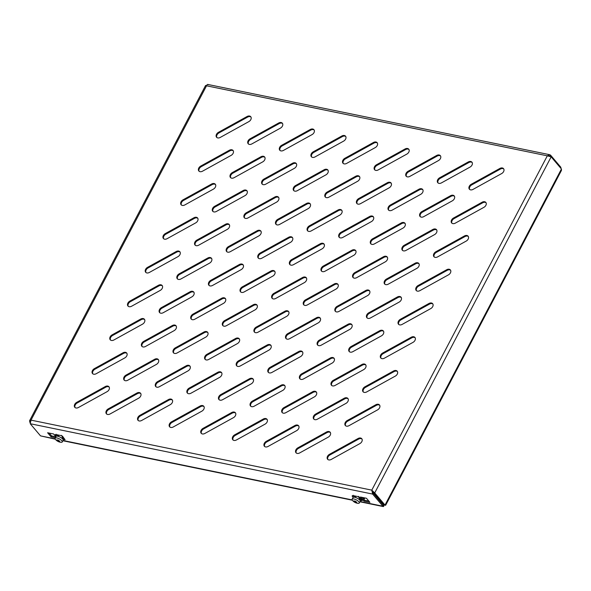 <?xml version="1.0" encoding="UTF-8"?>
<svg xmlns="http://www.w3.org/2000/svg" width="591" height="591" viewBox="0 0 591 591"><rect width="100%" height="100%" fill="white"/><g stroke="black" fill="none" stroke-linecap="round" stroke-linejoin="round"><path stroke-width="0.89" d="M200.031 171.671A3.649 2.623 -40.3 0 0 202.514 171.198L231.111 155.389A3.649 2.623 -40.3 0 0 233.017 150.461A3.649 2.623 -40.3 0 0 229.345 150.262L200.748 166.071A3.649 2.623 -40.3 0 0 198.842 170.991A3.649 2.623 -40.3 0 0 200.031 171.671M217.754 137.917A3.649 2.623 -40.3 0 0 220.236 137.437L248.833 121.628A3.649 2.623 -40.3 0 0 250.739 116.708A3.649 2.623 -40.3 0 0 247.068 116.508L218.471 132.318A3.649 2.623 -40.3 0 0 216.565 137.238A3.649 2.623 -40.3 0 0 217.754 137.917M182.309 205.424A3.649 2.623 -40.3 0 0 184.791 204.951L213.388 189.142A3.649 2.623 -40.3 0 0 215.294 184.222A3.649 2.623 -40.3 0 0 211.622 184.023L183.025 199.824A3.649 2.623 -40.3 0 0 181.119 204.752A3.649 2.623 -40.3 0 0 182.309 205.424M164.586 239.185A3.649 2.623 -40.3 0 0 167.068 238.705L195.665 222.903A3.649 2.623 -40.3 0 0 197.571 217.976A3.649 2.623 -40.3 0 0 193.9 217.776L165.303 233.585A3.649 2.623 -40.3 0 0 163.397 238.505A3.649 2.623 -40.3 0 0 164.586 239.185M146.864 272.939A3.649 2.623 -40.3 0 0 149.346 272.466L177.943 256.657A3.649 2.623 -40.3 0 0 179.849 251.736A3.649 2.623 -40.3 0 0 176.177 251.537L147.58 267.339A3.649 2.623 -40.3 0 0 145.674 272.266A3.649 2.623 -40.3 0 0 146.864 272.939M129.141 306.699A3.649 2.623 -40.3 0 0 131.623 306.219L160.22 290.41A3.649 2.623 -40.3 0 0 162.126 285.49A3.649 2.623 -40.3 0 0 158.454 285.29L129.857 301.1A3.649 2.623 -40.3 0 0 127.951 306.02A3.649 2.623 -40.3 0 0 129.141 306.699M111.418 340.453A3.649 2.623 -40.3 0 0 113.9 339.98L142.497 324.171A3.649 2.623 -40.3 0 0 144.403 319.251A3.649 2.623 -40.3 0 0 140.732 319.044L112.135 334.853A3.649 2.623 -40.3 0 0 110.229 339.773A3.649 2.623 -40.3 0 0 111.418 340.453M93.696 374.214A3.649 2.623 -40.3 0 0 96.178 373.734L124.775 357.924A3.649 2.623 -40.3 0 0 126.681 353.004A3.649 2.623 -40.3 0 0 123.009 352.805L94.412 368.614A3.649 2.623 -40.3 0 0 92.506 373.534A3.649 2.623 -40.3 0 0 93.696 374.214M75.973 407.967A3.649 2.623 -40.3 0 0 78.455 407.495L107.052 391.685A3.649 2.623 -40.3 0 0 108.958 386.765A3.649 2.623 -40.3 0 0 105.287 386.558L76.69 402.368A3.649 2.623 -40.3 0 0 74.784 407.288A3.649 2.623 -40.3 0 0 75.973 407.967M249.358 144.411A3.649 2.623 -40.3 0 0 251.832 143.931L280.437 128.121A3.649 2.623 -40.3 0 0 282.335 123.201A3.649 2.623 -40.3 0 0 278.671 123.002L250.067 138.811A3.649 2.623 -40.3 0 0 248.168 143.731A3.649 2.623 -40.3 0 0 249.358 144.411M231.635 178.164A3.649 2.623 -40.3 0 0 234.11 177.684L262.714 161.882A3.649 2.623 -40.3 0 0 264.613 156.955A3.649 2.623 -40.3 0 0 260.941 156.755L232.344 172.565A3.649 2.623 -40.3 0 0 230.446 177.485A3.649 2.623 -40.3 0 0 231.635 178.164M213.912 211.918A3.649 2.623 -40.3 0 0 216.387 211.445L244.992 195.636A3.649 2.623 -40.3 0 0 246.89 190.716A3.649 2.623 -40.3 0 0 243.219 190.516L214.622 206.318A3.649 2.623 -40.3 0 0 212.723 211.246A3.649 2.623 -40.3 0 0 213.912 211.918M196.19 245.679A3.649 2.623 -40.3 0 0 198.665 245.199L227.269 229.389A3.649 2.623 -40.3 0 0 229.168 224.469A3.649 2.623 -40.3 0 0 225.496 224.27L196.899 240.079A3.649 2.623 -40.3 0 0 195 244.999A3.649 2.623 -40.3 0 0 196.19 245.679M178.467 279.432A3.649 2.623 -40.3 0 0 180.942 278.959L209.546 263.15A3.649 2.623 -40.3 0 0 211.445 258.23A3.649 2.623 -40.3 0 0 207.773 258.023L179.176 273.832A3.649 2.623 -40.3 0 0 177.278 278.753A3.649 2.623 -40.3 0 0 178.467 279.432M160.745 313.193A3.649 2.623 -40.3 0 0 163.219 312.713L191.824 296.904A3.649 2.623 -40.3 0 0 193.722 291.984A3.649 2.623 -40.3 0 0 190.051 291.784L161.454 307.593A3.649 2.623 -40.3 0 0 159.555 312.513A3.649 2.623 -40.3 0 0 160.745 313.193M143.022 346.947A3.649 2.623 -40.3 0 0 145.497 346.474L174.101 330.665A3.649 2.623 -40.3 0 0 176 325.744A3.649 2.623 -40.3 0 0 172.328 325.538L143.731 341.347A3.649 2.623 -40.3 0 0 141.833 346.267A3.649 2.623 -40.3 0 0 143.022 346.947M125.299 380.707A3.649 2.623 -40.3 0 0 127.774 380.227L156.379 364.418A3.649 2.623 -40.3 0 0 158.277 359.498A3.649 2.623 -40.3 0 0 154.606 359.298L126.009 375.108A3.649 2.623 -40.3 0 0 124.11 380.028A3.649 2.623 -40.3 0 0 125.299 380.707M107.577 414.461A3.649 2.623 -40.3 0 0 110.052 413.988L138.656 398.179A3.649 2.623 -40.3 0 0 140.555 393.251A3.649 2.623 -40.3 0 0 136.883 393.052L108.286 408.861A3.649 2.623 -40.3 0 0 106.387 413.781A3.649 2.623 -40.3 0 0 107.577 414.461M280.954 150.897A3.649 2.623 -40.3 0 0 283.436 150.424L312.033 134.615A3.649 2.623 -40.3 0 0 313.939 129.695A3.649 2.623 -40.3 0 0 310.268 129.495L281.671 145.297A3.649 2.623 -40.3 0 0 279.765 150.225A3.649 2.623 -40.3 0 0 280.954 150.897M263.231 184.658A3.649 2.623 -40.3 0 0 265.714 184.178L294.311 168.376A3.649 2.623 -40.3 0 0 296.217 163.448A3.649 2.623 -40.3 0 0 292.545 163.249L263.948 179.058A3.649 2.623 -40.3 0 0 262.042 183.978A3.649 2.623 -40.3 0 0 263.231 184.658M245.509 218.411A3.649 2.623 -40.3 0 0 247.991 217.939L276.588 202.129A3.649 2.623 -40.3 0 0 278.494 197.209A3.649 2.623 -40.3 0 0 274.822 197.002L246.225 212.812A3.649 2.623 -40.3 0 0 244.319 217.739A3.649 2.623 -40.3 0 0 245.509 218.411M227.786 252.172A3.649 2.623 -40.3 0 0 230.268 251.692L258.865 235.883A3.649 2.623 -40.3 0 0 260.771 230.963A3.649 2.623 -40.3 0 0 257.1 230.763L228.503 246.573A3.649 2.623 -40.3 0 0 226.597 251.493A3.649 2.623 -40.3 0 0 227.786 252.172M210.064 285.926A3.649 2.623 -40.3 0 0 212.546 285.453L241.143 269.644A3.649 2.623 -40.3 0 0 243.049 264.724A3.649 2.623 -40.3 0 0 239.377 264.517L210.78 280.326A3.649 2.623 -40.3 0 0 208.874 285.246A3.649 2.623 -40.3 0 0 210.064 285.926M192.341 319.687A3.649 2.623 -40.3 0 0 194.823 319.206L223.42 303.397A3.649 2.623 -40.3 0 0 225.326 298.477A3.649 2.623 -40.3 0 0 221.655 298.278L193.058 314.087A3.649 2.623 -40.3 0 0 191.152 319.007A3.649 2.623 -40.3 0 0 192.341 319.687M174.618 353.44A3.649 2.623 -40.3 0 0 177.101 352.967L205.698 337.158A3.649 2.623 -40.3 0 0 207.604 332.238A3.649 2.623 -40.3 0 0 203.932 332.031L175.335 347.84A3.649 2.623 -40.3 0 0 173.429 352.761A3.649 2.623 -40.3 0 0 174.618 353.44M156.896 387.201A3.649 2.623 -40.3 0 0 159.378 386.721L187.975 370.912A3.649 2.623 -40.3 0 0 189.881 365.992A3.649 2.623 -40.3 0 0 186.209 365.792L157.612 381.601A3.649 2.623 -40.3 0 0 155.706 386.521A3.649 2.623 -40.3 0 0 156.896 387.201M139.173 420.955A3.649 2.623 -40.3 0 0 141.655 420.474L170.252 404.672A3.649 2.623 -40.3 0 0 172.158 399.745A3.649 2.623 -40.3 0 0 168.487 399.546L139.89 415.355A3.649 2.623 -40.3 0 0 137.984 420.275A3.649 2.623 -40.3 0 0 139.173 420.955M312.558 157.391A3.649 2.623 -40.3 0 0 315.033 156.918L343.637 141.109A3.649 2.623 -40.3 0 0 345.536 136.189A3.649 2.623 -40.3 0 0 341.871 135.989L313.267 151.791A3.649 2.623 -40.3 0 0 311.368 156.718A3.649 2.623 -40.3 0 0 312.558 157.391M294.835 191.152A3.649 2.623 -40.3 0 0 297.31 190.671L325.914 174.862A3.649 2.623 -40.3 0 0 327.813 169.942A3.649 2.623 -40.3 0 0 324.149 169.743L295.544 185.552A3.649 2.623 -40.3 0 0 293.646 190.472A3.649 2.623 -40.3 0 0 294.835 191.152M277.113 224.905A3.649 2.623 -40.3 0 0 279.587 224.432L308.192 208.623A3.649 2.623 -40.3 0 0 310.09 203.703A3.649 2.623 -40.3 0 0 306.426 203.496L277.822 219.305A3.649 2.623 -40.3 0 0 275.923 224.225A3.649 2.623 -40.3 0 0 277.113 224.905M259.39 258.666A3.649 2.623 -40.3 0 0 261.865 258.186L290.469 242.376A3.649 2.623 -40.3 0 0 292.368 237.456A3.649 2.623 -40.3 0 0 288.704 237.257L260.099 253.066A3.649 2.623 -40.3 0 0 258.201 257.986A3.649 2.623 -40.3 0 0 259.39 258.666M241.667 292.419A3.649 2.623 -40.3 0 0 244.142 291.947L272.747 276.137A3.649 2.623 -40.3 0 0 274.645 271.217A3.649 2.623 -40.3 0 0 270.981 271.01L242.376 286.82A3.649 2.623 -40.3 0 0 240.478 291.74A3.649 2.623 -40.3 0 0 241.667 292.419M223.945 326.18A3.649 2.623 -40.3 0 0 226.419 325.7L255.024 309.891A3.649 2.623 -40.3 0 0 256.922 304.971A3.649 2.623 -40.3 0 0 253.258 304.771L224.654 320.581A3.649 2.623 -40.3 0 0 222.755 325.501A3.649 2.623 -40.3 0 0 223.945 326.18M206.222 359.934A3.649 2.623 -40.3 0 0 208.697 359.461L237.301 343.652A3.649 2.623 -40.3 0 0 239.2 338.724A3.649 2.623 -40.3 0 0 235.536 338.525L206.931 354.334A3.649 2.623 -40.3 0 0 205.033 359.254A3.649 2.623 -40.3 0 0 206.222 359.934M188.499 393.687A3.649 2.623 -40.3 0 0 190.974 393.214L219.579 377.405A3.649 2.623 -40.3 0 0 221.477 372.485A3.649 2.623 -40.3 0 0 217.813 372.286L189.209 388.088A3.649 2.623 -40.3 0 0 187.31 393.015A3.649 2.623 -40.3 0 0 188.499 393.687M170.777 427.448A3.649 2.623 -40.3 0 0 173.252 426.968L201.856 411.166A3.649 2.623 -40.3 0 0 203.755 406.239A3.649 2.623 -40.3 0 0 200.09 406.039L171.486 421.848A3.649 2.623 -40.3 0 0 169.587 426.768A3.649 2.623 -40.3 0 0 170.777 427.448M344.161 163.884A3.649 2.623 -40.3 0 0 346.636 163.411L375.233 147.602A3.649 2.623 -40.3 0 0 377.139 142.682A3.649 2.623 -40.3 0 0 373.468 142.475L344.871 158.285A3.649 2.623 -40.3 0 0 342.965 163.212A3.649 2.623 -40.3 0 0 344.161 163.884M326.439 197.645A3.649 2.623 -40.3 0 0 328.914 197.165L357.511 181.356A3.649 2.623 -40.3 0 0 359.417 176.436A3.649 2.623 -40.3 0 0 355.745 176.236L327.148 192.045A3.649 2.623 -40.3 0 0 325.242 196.966A3.649 2.623 -40.3 0 0 326.439 197.645M308.716 231.399A3.649 2.623 -40.3 0 0 311.191 230.926L339.788 215.117A3.649 2.623 -40.3 0 0 341.694 210.197A3.649 2.623 -40.3 0 0 338.022 209.99L309.425 225.799A3.649 2.623 -40.3 0 0 307.519 230.719A3.649 2.623 -40.3 0 0 308.716 231.399M290.994 265.16A3.649 2.623 -40.3 0 0 293.468 264.679L322.065 248.87A3.649 2.623 -40.3 0 0 323.971 243.95A3.649 2.623 -40.3 0 0 320.3 243.751L291.703 259.56A3.649 2.623 -40.3 0 0 289.797 264.48A3.649 2.623 -40.3 0 0 290.994 265.16M273.271 298.913A3.649 2.623 -40.3 0 0 275.746 298.44L304.343 282.631A3.649 2.623 -40.3 0 0 306.249 277.711A3.649 2.623 -40.3 0 0 302.577 277.504L273.98 293.313A3.649 2.623 -40.3 0 0 272.074 298.233A3.649 2.623 -40.3 0 0 273.271 298.913M255.548 332.674A3.649 2.623 -40.3 0 0 258.023 332.194L286.62 316.384A3.649 2.623 -40.3 0 0 288.526 311.464A3.649 2.623 -40.3 0 0 284.855 311.265L256.258 327.074A3.649 2.623 -40.3 0 0 254.352 331.994A3.649 2.623 -40.3 0 0 255.548 332.674M237.818 366.427A3.649 2.623 -40.3 0 0 240.301 365.947L268.898 350.145A3.649 2.623 -40.3 0 0 270.804 345.218A3.649 2.623 -40.3 0 0 267.132 345.018L238.535 360.828A3.649 2.623 -40.3 0 0 236.629 365.748A3.649 2.623 -40.3 0 0 237.818 366.427M220.096 400.181A3.649 2.623 -40.3 0 0 222.578 399.708L251.175 383.899A3.649 2.623 -40.3 0 0 253.081 378.979A3.649 2.623 -40.3 0 0 249.409 378.779L220.812 394.581A3.649 2.623 -40.3 0 0 218.906 399.509A3.649 2.623 -40.3 0 0 220.096 400.181M202.373 433.942A3.649 2.623 -40.3 0 0 204.855 433.462L233.452 417.652A3.649 2.623 -40.3 0 0 235.358 412.732A3.649 2.623 -40.3 0 0 231.687 412.533L203.09 428.342A3.649 2.623 -40.3 0 0 201.184 433.262A3.649 2.623 -40.3 0 0 202.373 433.942M375.758 170.378A3.649 2.623 -40.3 0 0 378.24 169.905L406.837 154.096A3.649 2.623 -40.3 0 0 408.736 149.176A3.649 2.623 -40.3 0 0 405.071 148.969L376.467 164.778A3.649 2.623 -40.3 0 0 374.568 169.698A3.649 2.623 -40.3 0 0 375.758 170.378M358.035 204.139A3.649 2.623 -40.3 0 0 360.517 203.659L389.114 187.849A3.649 2.623 -40.3 0 0 391.013 182.929A3.649 2.623 -40.3 0 0 387.349 182.73L358.744 198.539A3.649 2.623 -40.3 0 0 356.846 203.459A3.649 2.623 -40.3 0 0 358.035 204.139M340.313 237.892A3.649 2.623 -40.3 0 0 342.795 237.419L371.392 221.61A3.649 2.623 -40.3 0 0 373.29 216.69A3.649 2.623 -40.3 0 0 369.626 216.483L341.022 232.293A3.649 2.623 -40.3 0 0 339.123 237.213A3.649 2.623 -40.3 0 0 340.313 237.892M322.59 271.653A3.649 2.623 -40.3 0 0 325.072 271.173L353.669 255.364A3.649 2.623 -40.3 0 0 355.568 250.444A3.649 2.623 -40.3 0 0 351.904 250.244L323.299 266.053A3.649 2.623 -40.3 0 0 321.401 270.974A3.649 2.623 -40.3 0 0 322.59 271.653M304.867 305.407A3.649 2.623 -40.3 0 0 307.35 304.926L335.947 289.125A3.649 2.623 -40.3 0 0 337.845 284.197A3.649 2.623 -40.3 0 0 334.181 283.998L305.577 299.807A3.649 2.623 -40.3 0 0 303.678 304.727A3.649 2.623 -40.3 0 0 304.867 305.407M287.145 339.16A3.649 2.623 -40.3 0 0 289.627 338.687L318.224 322.878A3.649 2.623 -40.3 0 0 320.123 317.958A3.649 2.623 -40.3 0 0 316.458 317.759L287.854 333.56A3.649 2.623 -40.3 0 0 285.955 338.488A3.649 2.623 -40.3 0 0 287.145 339.16M269.422 372.921A3.649 2.623 -40.3 0 0 271.904 372.441L300.501 356.639A3.649 2.623 -40.3 0 0 302.4 351.711A3.649 2.623 -40.3 0 0 298.736 351.512L270.131 367.321A3.649 2.623 -40.3 0 0 268.233 372.241A3.649 2.623 -40.3 0 0 269.422 372.921M251.7 406.674A3.649 2.623 -40.3 0 0 254.174 406.202L282.779 390.392A3.649 2.623 -40.3 0 0 284.677 385.472A3.649 2.623 -40.3 0 0 281.013 385.266L252.409 401.075A3.649 2.623 -40.3 0 0 250.51 406.002A3.649 2.623 -40.3 0 0 251.7 406.674M233.977 440.435A3.649 2.623 -40.3 0 0 236.452 439.955L265.056 424.146A3.649 2.623 -40.3 0 0 266.955 419.226A3.649 2.623 -40.3 0 0 263.291 419.026L234.686 434.836A3.649 2.623 -40.3 0 0 232.788 439.756A3.649 2.623 -40.3 0 0 233.977 440.435M407.362 176.872A3.649 2.623 -40.3 0 0 409.836 176.399L438.433 160.589A3.649 2.623 -40.3 0 0 440.339 155.669A3.649 2.623 -40.3 0 0 436.668 155.463L408.071 171.272A3.649 2.623 -40.3 0 0 406.165 176.192A3.649 2.623 -40.3 0 0 407.362 176.872M389.639 210.632A3.649 2.623 -40.3 0 0 392.114 210.152L420.711 194.343A3.649 2.623 -40.3 0 0 422.617 189.423A3.649 2.623 -40.3 0 0 418.945 189.223L390.348 205.033A3.649 2.623 -40.3 0 0 388.442 209.953A3.649 2.623 -40.3 0 0 389.639 210.632M371.916 244.386A3.649 2.623 -40.3 0 0 374.391 243.913L402.988 228.104A3.649 2.623 -40.3 0 0 404.894 223.176A3.649 2.623 -40.3 0 0 401.223 222.977L372.625 238.786A3.649 2.623 -40.3 0 0 370.72 243.706A3.649 2.623 -40.3 0 0 371.916 244.386M354.194 278.139A3.649 2.623 -40.3 0 0 356.668 277.667L385.266 261.857A3.649 2.623 -40.3 0 0 387.171 256.937A3.649 2.623 -40.3 0 0 383.5 256.738L354.903 272.547A3.649 2.623 -40.3 0 0 352.997 277.467A3.649 2.623 -40.3 0 0 354.194 278.139M336.471 311.9A3.649 2.623 -40.3 0 0 338.946 311.42L367.543 295.618A3.649 2.623 -40.3 0 0 369.449 290.691A3.649 2.623 -40.3 0 0 365.777 290.491L337.18 306.301A3.649 2.623 -40.3 0 0 335.274 311.221A3.649 2.623 -40.3 0 0 336.471 311.9M318.748 345.654A3.649 2.623 -40.3 0 0 321.223 345.181L349.82 329.372A3.649 2.623 -40.3 0 0 351.726 324.452A3.649 2.623 -40.3 0 0 348.055 324.252L319.458 340.054A3.649 2.623 -40.3 0 0 317.552 344.981A3.649 2.623 -40.3 0 0 318.748 345.654M301.026 379.415A3.649 2.623 -40.3 0 0 303.501 378.934L332.098 363.125A3.649 2.623 -40.3 0 0 334.004 358.205A3.649 2.623 -40.3 0 0 330.332 358.006L301.735 373.815A3.649 2.623 -40.3 0 0 299.829 378.735A3.649 2.623 -40.3 0 0 301.026 379.415M283.303 413.168A3.649 2.623 -40.3 0 0 285.778 412.695L314.375 396.886A3.649 2.623 -40.3 0 0 316.281 391.966A3.649 2.623 -40.3 0 0 312.609 391.759L284.012 407.568A3.649 2.623 -40.3 0 0 282.106 412.488A3.649 2.623 -40.3 0 0 283.303 413.168M265.581 446.929A3.649 2.623 -40.3 0 0 268.055 446.449L296.652 430.64A3.649 2.623 -40.3 0 0 298.558 425.719A3.649 2.623 -40.3 0 0 294.887 425.52L266.29 441.329A3.649 2.623 -40.3 0 0 264.384 446.249A3.649 2.623 -40.3 0 0 265.581 446.929M438.958 183.365A3.649 2.623 -40.3 0 0 441.44 182.892L470.037 167.083A3.649 2.623 -40.3 0 0 471.936 162.163A3.649 2.623 -40.3 0 0 468.271 161.956L439.674 177.765A3.649 2.623 -40.3 0 0 437.768 182.685A3.649 2.623 -40.3 0 0 438.958 183.365M421.235 217.126A3.649 2.623 -40.3 0 0 423.717 216.646L452.314 200.837A3.649 2.623 -40.3 0 0 454.213 195.916A3.649 2.623 -40.3 0 0 450.549 195.717L421.952 211.526A3.649 2.623 -40.3 0 0 420.046 216.446A3.649 2.623 -40.3 0 0 421.235 217.126M403.513 250.88A3.649 2.623 -40.3 0 0 405.995 250.399L434.592 234.597A3.649 2.623 -40.3 0 0 436.49 229.67A3.649 2.623 -40.3 0 0 432.826 229.471L404.229 245.28A3.649 2.623 -40.3 0 0 402.323 250.2A3.649 2.623 -40.3 0 0 403.513 250.88M385.79 284.633A3.649 2.623 -40.3 0 0 388.272 284.16L416.869 268.351A3.649 2.623 -40.3 0 0 418.768 263.431A3.649 2.623 -40.3 0 0 415.104 263.231L386.507 279.033A3.649 2.623 -40.3 0 0 384.601 283.961A3.649 2.623 -40.3 0 0 385.79 284.633M368.067 318.394A3.649 2.623 -40.3 0 0 370.55 317.914L399.147 302.104A3.649 2.623 -40.3 0 0 401.045 297.184A3.649 2.623 -40.3 0 0 397.381 296.985L368.784 312.794A3.649 2.623 -40.3 0 0 366.878 317.714A3.649 2.623 -40.3 0 0 368.067 318.394M350.345 352.147A3.649 2.623 -40.3 0 0 352.827 351.675L381.424 335.865A3.649 2.623 -40.3 0 0 383.323 330.945A3.649 2.623 -40.3 0 0 379.658 330.738L351.061 346.548A3.649 2.623 -40.3 0 0 349.155 351.475A3.649 2.623 -40.3 0 0 350.345 352.147M332.622 385.908A3.649 2.623 -40.3 0 0 335.104 385.428L363.701 369.619A3.649 2.623 -40.3 0 0 365.6 364.699A3.649 2.623 -40.3 0 0 361.936 364.499L333.339 380.308A3.649 2.623 -40.3 0 0 331.433 385.229A3.649 2.623 -40.3 0 0 332.622 385.908M314.9 419.662A3.649 2.623 -40.3 0 0 317.382 419.189L345.979 403.38A3.649 2.623 -40.3 0 0 347.877 398.46A3.649 2.623 -40.3 0 0 344.213 398.253L315.616 414.062A3.649 2.623 -40.3 0 0 313.71 418.982A3.649 2.623 -40.3 0 0 314.9 419.662M297.177 453.423A3.649 2.623 -40.3 0 0 299.659 452.942L328.256 437.133A3.649 2.623 -40.3 0 0 330.155 432.213A3.649 2.623 -40.3 0 0 326.491 432.014L297.894 447.823A3.649 2.623 -40.3 0 0 295.988 452.743A3.649 2.623 -40.3 0 0 297.177 453.423M470.562 189.859A3.649 2.623 -40.3 0 0 473.036 189.386L501.641 173.577A3.649 2.623 -40.3 0 0 503.539 168.649A3.649 2.623 -40.3 0 0 499.868 168.45L471.271 184.259A3.649 2.623 -40.3 0 0 469.372 189.179A3.649 2.623 -40.3 0 0 470.562 189.859M452.839 223.612A3.649 2.623 -40.3 0 0 455.314 223.139L483.911 207.33A3.649 2.623 -40.3 0 0 485.817 202.41A3.649 2.623 -40.3 0 0 482.145 202.211L453.548 218.013A3.649 2.623 -40.3 0 0 451.65 222.94A3.649 2.623 -40.3 0 0 452.839 223.612M435.116 257.373A3.649 2.623 -40.3 0 0 437.591 256.893L466.188 241.091A3.649 2.623 -40.3 0 0 468.094 236.164A3.649 2.623 -40.3 0 0 464.423 235.964L435.826 251.773A3.649 2.623 -40.3 0 0 433.927 256.693A3.649 2.623 -40.3 0 0 435.116 257.373M417.394 291.127A3.649 2.623 -40.3 0 0 419.869 290.654L448.466 274.845A3.649 2.623 -40.3 0 0 450.372 269.924A3.649 2.623 -40.3 0 0 446.7 269.725L418.103 285.527A3.649 2.623 -40.3 0 0 416.204 290.454A3.649 2.623 -40.3 0 0 417.394 291.127M399.671 324.887A3.649 2.623 -40.3 0 0 402.146 324.407L430.743 308.598A3.649 2.623 -40.3 0 0 432.649 303.678A3.649 2.623 -40.3 0 0 428.977 303.478L400.38 319.288A3.649 2.623 -40.3 0 0 398.482 324.208A3.649 2.623 -40.3 0 0 399.671 324.887M381.949 358.641A3.649 2.623 -40.3 0 0 384.423 358.168L413.02 342.359A3.649 2.623 -40.3 0 0 414.926 337.439A3.649 2.623 -40.3 0 0 411.255 337.232L382.658 353.041A3.649 2.623 -40.3 0 0 380.759 357.961A3.649 2.623 -40.3 0 0 381.949 358.641M364.226 392.402A3.649 2.623 -40.3 0 0 366.701 391.922L395.298 376.112A3.649 2.623 -40.3 0 0 397.204 371.192A3.649 2.623 -40.3 0 0 393.532 370.993L364.935 386.802A3.649 2.623 -40.3 0 0 363.037 391.722A3.649 2.623 -40.3 0 0 364.226 392.402M346.503 426.155A3.649 2.623 -40.3 0 0 348.978 425.683L377.575 409.873A3.649 2.623 -40.3 0 0 379.481 404.953A3.649 2.623 -40.3 0 0 375.81 404.746L347.213 420.556A3.649 2.623 -40.3 0 0 345.314 425.476A3.649 2.623 -40.3 0 0 346.503 426.155M328.781 459.916A3.649 2.623 -40.3 0 0 331.255 459.436L359.853 443.627A3.649 2.623 -40.3 0 0 361.758 438.707A3.649 2.623 -40.3 0 0 358.087 438.507L329.49 454.316A3.649 2.623 -40.3 0 0 327.591 459.237A3.649 2.623 -40.3 0 0 328.781 459.916M361.98 439.032A3.649 2.623 -40.3 0 0 358.597 439.106L330 454.915A3.649 2.623 -40.3 0 0 327.872 459.51M379.703 405.278A3.649 2.623 -40.3 0 0 376.319 405.352L347.722 421.161A3.649 2.623 -40.3 0 0 345.595 425.756M397.425 371.525A3.649 2.623 -40.3 0 0 394.049 371.591L365.445 387.4A3.649 2.623 -40.3 0 0 363.317 391.996M415.148 337.764A3.649 2.623 -40.3 0 0 411.772 337.838L383.167 353.647A3.649 2.623 -40.3 0 0 381.04 358.242M432.871 304.01A3.649 2.623 -40.3 0 0 429.494 304.084L400.89 319.886A3.649 2.623 -40.3 0 0 398.762 324.481M450.593 270.25A3.649 2.623 -40.3 0 0 447.217 270.323L418.613 286.133A3.649 2.623 -40.3 0 0 416.485 290.728M468.316 236.496A3.649 2.623 -40.3 0 0 464.94 236.57L436.335 252.379A3.649 2.623 -40.3 0 0 434.208 256.967M486.038 202.735A3.649 2.623 -40.3 0 0 482.662 202.809L454.058 218.618A3.649 2.623 -40.3 0 0 451.93 223.213M503.761 168.982A3.649 2.623 -40.3 0 0 500.385 169.056L471.781 184.865A3.649 2.623 -40.3 0 0 469.653 189.452M330.384 432.546A3.649 2.623 -40.3 0 0 327 432.612L298.403 448.421A3.649 2.623 -40.3 0 0 296.276 453.016M348.106 398.785A3.649 2.623 -40.3 0 0 344.723 398.859L316.126 414.668A3.649 2.623 -40.3 0 0 313.998 419.263M365.829 365.031A3.649 2.623 -40.3 0 0 362.446 365.105L333.849 380.907A3.649 2.623 -40.3 0 0 331.721 385.502M383.552 331.27A3.649 2.623 -40.3 0 0 380.168 331.344L351.571 347.153A3.649 2.623 -40.3 0 0 349.444 351.748M401.274 297.517A3.649 2.623 -40.3 0 0 397.891 297.591L369.294 313.4A3.649 2.623 -40.3 0 0 367.166 317.988M418.997 263.756A3.649 2.623 -40.3 0 0 415.613 263.83L387.016 279.639A3.649 2.623 -40.3 0 0 384.889 284.234M436.719 230.002A3.649 2.623 -40.3 0 0 433.336 230.076L404.739 245.886A3.649 2.623 -40.3 0 0 402.611 250.473M454.442 196.242A3.649 2.623 -40.3 0 0 451.059 196.315L422.462 212.125A3.649 2.623 -40.3 0 0 420.334 216.72M472.165 162.488A3.649 2.623 -40.3 0 0 468.781 162.562L440.184 178.371A3.649 2.623 -40.3 0 0 438.057 182.959M298.78 426.052A3.649 2.623 -40.3 0 0 295.397 426.126L266.8 441.928A3.649 2.623 -40.3 0 0 264.672 446.523M316.503 392.291A3.649 2.623 -40.3 0 0 313.119 392.365L284.522 408.174A3.649 2.623 -40.3 0 0 282.395 412.769M334.225 358.538A3.649 2.623 -40.3 0 0 330.842 358.611L302.245 374.413A3.649 2.623 -40.3 0 0 300.117 379.008M351.948 324.777A3.649 2.623 -40.3 0 0 348.564 324.851L319.967 340.66A3.649 2.623 -40.3 0 0 317.84 345.255M369.671 291.023A3.649 2.623 -40.3 0 0 366.287 291.097L337.69 306.906A3.649 2.623 -40.3 0 0 335.562 311.494M387.393 257.262A3.649 2.623 -40.3 0 0 384.01 257.336L355.413 273.145A3.649 2.623 -40.3 0 0 353.285 277.74M405.116 223.509A3.649 2.623 -40.3 0 0 401.732 223.583L373.135 239.392A3.649 2.623 -40.3 0 0 371.008 243.98M422.838 189.755A3.649 2.623 -40.3 0 0 419.455 189.822L390.858 205.631A3.649 2.623 -40.3 0 0 388.73 210.226M440.561 155.994A3.649 2.623 -40.3 0 0 437.177 156.068L408.58 171.878A3.649 2.623 -40.3 0 0 406.453 176.473M267.184 419.558A3.649 2.623 -40.3 0 0 263.8 419.632L235.203 435.434A3.649 2.623 -40.3 0 0 233.076 440.029M284.906 385.797A3.649 2.623 -40.3 0 0 281.523 385.871L252.926 401.681A3.649 2.623 -40.3 0 0 250.798 406.276M302.629 352.044A3.649 2.623 -40.3 0 0 299.245 352.118L270.648 367.927A3.649 2.623 -40.3 0 0 268.521 372.515M320.352 318.283A3.649 2.623 -40.3 0 0 316.968 318.357L288.371 334.166A3.649 2.623 -40.3 0 0 286.243 338.761M338.074 284.53A3.649 2.623 -40.3 0 0 334.691 284.603L306.094 300.413A3.649 2.623 -40.3 0 0 303.966 305M355.797 250.769A3.649 2.623 -40.3 0 0 352.413 250.843L323.816 266.652A3.649 2.623 -40.3 0 0 321.689 271.247M373.519 217.015A3.649 2.623 -40.3 0 0 370.136 217.089L341.539 232.898A3.649 2.623 -40.3 0 0 339.411 237.493M391.242 183.262A3.649 2.623 -40.3 0 0 387.859 183.328L359.262 199.137A3.649 2.623 -40.3 0 0 357.134 203.732M408.965 149.501A3.649 2.623 -40.3 0 0 405.581 149.575L376.984 165.384A3.649 2.623 -40.3 0 0 374.857 169.979M235.58 413.065A3.649 2.623 -40.3 0 0 232.197 413.139L203.6 428.948A3.649 2.623 -40.3 0 0 201.472 433.535M253.303 379.304A3.649 2.623 -40.3 0 0 249.919 379.378L221.322 395.187A3.649 2.623 -40.3 0 0 219.195 399.782M271.025 345.55A3.649 2.623 -40.3 0 0 267.642 345.624L239.045 361.433A3.649 2.623 -40.3 0 0 236.917 366.021M288.748 311.789A3.649 2.623 -40.3 0 0 285.364 311.863L256.767 327.673A3.649 2.623 -40.3 0 0 254.64 332.268M306.47 278.036A3.649 2.623 -40.3 0 0 303.087 278.11L274.49 293.919A3.649 2.623 -40.3 0 0 272.362 298.507M324.193 244.282A3.649 2.623 -40.3 0 0 320.81 244.349L292.213 260.158A3.649 2.623 -40.3 0 0 290.085 264.753M341.916 210.522A3.649 2.623 -40.3 0 0 338.532 210.595L309.935 226.405A3.649 2.623 -40.3 0 0 307.808 231M359.638 176.768A3.649 2.623 -40.3 0 0 356.255 176.842L327.658 192.644A3.649 2.623 -40.3 0 0 325.53 197.239M377.361 143.007A3.649 2.623 -40.3 0 0 373.977 143.081L345.38 158.89A3.649 2.623 -40.3 0 0 343.253 163.485M203.976 406.571A3.649 2.623 -40.3 0 0 200.6 406.645L171.996 422.454A3.649 2.623 -40.3 0 0 169.876 427.042M221.699 372.81A3.649 2.623 -40.3 0 0 218.323 372.884L189.718 388.693A3.649 2.623 -40.3 0 0 187.598 393.288M239.421 339.057A3.649 2.623 -40.3 0 0 236.045 339.131L207.441 354.94A3.649 2.623 -40.3 0 0 205.321 359.527M257.144 305.303A3.649 2.623 -40.3 0 0 253.768 305.37L225.164 321.179A3.649 2.623 -40.3 0 0 223.043 325.774M274.867 271.542A3.649 2.623 -40.3 0 0 271.491 271.616L242.886 287.425A3.649 2.623 -40.3 0 0 240.766 292.02M292.597 237.789A3.649 2.623 -40.3 0 0 289.213 237.863L260.609 253.665A3.649 2.623 -40.3 0 0 258.489 258.26M310.319 204.028A3.649 2.623 -40.3 0 0 306.936 204.102L278.339 219.911A3.649 2.623 -40.3 0 0 276.211 224.506M328.042 170.274A3.649 2.623 -40.3 0 0 324.658 170.348L296.061 186.15A3.649 2.623 -40.3 0 0 293.934 190.745M345.765 136.514A3.649 2.623 -40.3 0 0 342.381 136.587L313.784 152.397A3.649 2.623 -40.3 0 0 311.656 156.992M172.38 400.077A3.649 2.623 -40.3 0 0 168.996 400.151L140.399 415.961A3.649 2.623 -40.3 0 0 138.272 420.548M190.103 366.317A3.649 2.623 -40.3 0 0 186.719 366.39L158.122 382.2A3.649 2.623 -40.3 0 0 155.994 386.795M207.825 332.563A3.649 2.623 -40.3 0 0 204.442 332.637L175.845 348.446A3.649 2.623 -40.3 0 0 173.717 353.034M225.548 298.81A3.649 2.623 -40.3 0 0 222.164 298.876L193.567 314.685A3.649 2.623 -40.3 0 0 191.44 319.28M243.27 265.049A3.649 2.623 -40.3 0 0 239.887 265.123L211.29 280.932A3.649 2.623 -40.3 0 0 209.162 285.527M260.993 231.295A3.649 2.623 -40.3 0 0 257.61 231.369L229.013 247.171A3.649 2.623 -40.3 0 0 226.885 251.766M278.716 197.534A3.649 2.623 -40.3 0 0 275.332 197.608L246.735 213.417A3.649 2.623 -40.3 0 0 244.608 218.013M296.438 163.781A3.649 2.623 -40.3 0 0 293.055 163.855L264.458 179.664A3.649 2.623 -40.3 0 0 262.33 184.252M314.161 130.02A3.649 2.623 -40.3 0 0 310.777 130.094L282.18 145.903A3.649 2.623 -40.3 0 0 280.053 150.498M140.776 393.584A3.649 2.623 -40.3 0 0 137.4 393.658L108.796 409.467A3.649 2.623 -40.3 0 0 106.676 414.055M158.499 359.83A3.649 2.623 -40.3 0 0 155.123 359.897L126.518 375.706A3.649 2.623 -40.3 0 0 124.398 380.301M176.221 326.069A3.649 2.623 -40.3 0 0 172.845 326.143L144.241 341.953A3.649 2.623 -40.3 0 0 142.121 346.548M193.944 292.316A3.649 2.623 -40.3 0 0 190.568 292.39L161.964 308.192A3.649 2.623 -40.3 0 0 159.843 312.787M211.667 258.555A3.649 2.623 -40.3 0 0 208.291 258.629L179.686 274.438A3.649 2.623 -40.3 0 0 177.566 279.033M229.389 224.802A3.649 2.623 -40.3 0 0 226.013 224.875L197.409 240.685A3.649 2.623 -40.3 0 0 195.289 245.272M247.112 191.041A3.649 2.623 -40.3 0 0 243.736 191.115L215.131 206.924A3.649 2.623 -40.3 0 0 213.011 211.519M264.834 157.287A3.649 2.623 -40.3 0 0 261.458 157.361L232.854 173.17A3.649 2.623 -40.3 0 0 230.734 177.758M282.557 123.526A3.649 2.623 -40.3 0 0 279.181 123.6L250.577 139.41A3.649 2.623 -40.3 0 0 248.456 144.005M109.18 387.09A3.649 2.623 -40.3 0 0 105.796 387.164L77.199 402.973A3.649 2.623 -40.3 0 0 75.072 407.568M126.902 353.337A3.649 2.623 -40.3 0 0 123.519 353.403L94.922 369.212A3.649 2.623 -40.3 0 0 92.794 373.808M144.625 319.576A3.649 2.623 -40.3 0 0 141.242 319.65L112.645 335.459A3.649 2.623 -40.3 0 0 110.517 340.054M162.348 285.822A3.649 2.623 -40.3 0 0 158.964 285.896L130.367 301.698A3.649 2.623 -40.3 0 0 128.24 306.293M180.07 252.061A3.649 2.623 -40.3 0 0 176.687 252.135L148.09 267.945A3.649 2.623 -40.3 0 0 145.962 272.54M197.793 218.308A3.649 2.623 -40.3 0 0 194.409 218.382L165.812 234.191A3.649 2.623 -40.3 0 0 163.685 238.779M215.516 184.547A3.649 2.623 -40.3 0 0 212.132 184.621L183.535 200.43A3.649 2.623 -40.3 0 0 181.407 205.025M548.788 155.839L550.081 156.105L550.576 155.16L560.866 167.305L560.541 167.925M548.551 155.921L550.391 156.475M550.576 155.16L549.689 154.702L547.31 155.825L551.159 156.851L561.45 169.004L561.428 170.444L385.62 505.312M384.807 504.751C385.805 505.379 385.871 505.49 385.007 505.076L384.12 504.891L373.83 492.746L374.716 492.924L385.007 505.076L561.45 169.004M55.295 439.179L40.513 435.87L30.222 423.717L31.005 420.127L29.55 420.792L30.052 422.506M55.864 436.646L53.611 433.986L47.605 432.752L51.077 436.845L55.31 437.717M366.457 498.265L360.451 497.031L363.923 501.124L369.922 502.357L366.457 498.265M61.516 435.611L55.827 434.747M62.875 439.268L64.552 439.615M359.919 500.304L361.596 500.651M358.56 496.647L352.871 495.783M373.83 492.746L371.783 490.146L372.64 494.076L383.219 506.561L359.926 501.774M49.179 433.077L51.572 435.899L55.805 436.771M362.024 497.356L364.418 500.185L368.85 501.094M62.011 438.042L63.481 438.345M359.055 499.077L360.525 499.38M372.293 490.752L373.135 493.13L383.426 505.283L382.931 506.228C383.33 506.893 383.729 506.531 384.113 505.135L383.456 504.101M233.238 150.794A3.649 2.623 -40.3 0 0 229.855 150.868L201.258 166.677A3.649 2.623 -40.3 0 0 199.13 171.264M250.961 117.04A3.649 2.623 -40.3 0 0 247.577 117.107L218.98 132.916A3.649 2.623 -40.3 0 0 216.853 137.511M551.159 156.851L374.716 492.924L371.783 490.146L547.31 155.825L206.532 85.798C207.064 84.439 207.604 84.107 208.158 84.801M29.639 422.026L30.104 422.114M206.082 85.954C205.299 85.377 205.454 85.326 206.532 85.798L31.005 420.127L371.783 490.146M30.222 423.717L372.64 494.076L373.135 493.13M382.621 504.33L383.603 504.529L383.448 505.445M384.113 505.135L383.965 504.707M379.09 500.163L380.331 500.422M560.889 168.339L560.866 167.305M364.418 500.185L363.923 501.124M51.572 435.899L51.077 436.845M363.029 497.563L364.3 499.063L364.832 497.932M364.3 499.063A0.813 0.584 139.7 0 1 363.864 499.528M361.744 500.178L358.641 497.164L361.655 500.717M359.335 497.511L362.298 500.459L358.53 496.388M358.959 497.371L359.513 497.179M352.531 495.679L352.103 496.026L352.531 495.679M353.189 495.295L352.354 496.012L353.396 497.245M353.204 497.327L352.103 496.026M359.247 498.708L360.104 498.885M353.898 501.53L353.891 501.456A8.267 2.637 -55.3 0 0 354.135 501.441L354.135 501.353A8.267 5.009 -78.4 0 1 353.891 500.946L354.075 500.895A8.267 7.646 -0 0 0 354.615 501.22L354.799 501.257A8.267 2.637 -55.3 0 0 355.125 501.109L355.501 501.279A8.267 5.009 101.6 0 0 355.752 501.685L355.937 501.811A8.267 7.646 -0 0 0 356.543 502.003L356.735 502.224A8.267 2.637 124.7 0 1 356.41 502.372L356.41 502.468A8.267 5.009 101.6 0 0 356.735 502.734L356.543 502.786A8.267 7.646 180 0 1 355.937 502.601L355.752 502.564A8.267 2.637 124.7 0 1 355.501 502.572L355.125 502.402A8.267 5.009 -78.4 0 1 354.799 502.136L354.615 502.003A8.267 7.646 180 0 1 354.075 501.678L353.891 501.456M359.284 503L360.17 501.308A4.056 1.389 -152.3 0 0 358.678 499.107A4.056 1.389 -152.3 0 0 354.755 497.267A4.056 1.389 -152.3 0 0 352.99 497.541L352.103 499.225A4.056 1.389 -152.3 0 0 352.546 500.481A8.326 8.326 0 0 0 357.998 503.34A4.056 1.389 -152.3 0 0 359.284 503A4.056 1.389 -152.3 0 0 357.791 500.791A4.056 1.389 -152.3 0 0 353.869 498.959A4.056 1.389 -152.3 0 0 352.103 499.225M357.518 503.266A4.056 1.389 -152.3 0 0 357.998 503.34M354.135 501.441L354.305 501.035M56.16 436.291L55.236 434.651L56.352 436.21M56.145 434.259L55.059 434.991M64.7 439.143L61.915 436.335L62.469 436.143L65.076 439.763L62.469 436.143M61.486 435.353L64.611 439.682M61.915 436.335L62.291 436.476M62.203 437.672L63.06 437.85M59.698 441.078L59.691 441.189A8.267 2.637 124.7 0 1 59.366 441.337L59.366 441.433A8.267 5.009 101.6 0 0 59.691 441.699L59.499 441.75A8.267 7.646 180 0 1 58.893 441.566L58.708 441.529A8.267 2.637 124.7 0 1 58.457 441.536L58.081 441.366A8.267 5.009 -78.4 0 1 57.755 441.1L57.571 440.967A8.267 7.646 180 0 1 57.032 440.642L56.847 440.421A8.267 2.637 -55.3 0 0 57.091 440.406L57.091 440.317A8.267 5.009 -78.4 0 1 56.847 439.911L57.032 439.859A8.267 7.646 -0 0 0 57.571 440.184L57.755 440.221A8.267 2.637 -55.3 0 0 58.073 440.073L58.457 440.243A8.267 5.009 101.6 0 0 58.708 440.65L58.893 440.783A8.267 7.646 -0 0 0 59.499 440.967L59.721 441.122M62.24 441.965L63.126 440.273A4.056 1.389 -152.3 0 0 61.634 438.071A4.056 1.389 -152.3 0 0 57.711 436.232A4.056 1.389 -152.3 0 0 55.946 436.505L55.059 438.19A4.056 1.389 -152.3 0 0 55.502 439.445A8.326 8.326 0 0 0 60.954 442.304A4.056 1.389 -152.3 0 0 62.24 441.965A4.056 1.389 -152.3 0 0 60.747 439.756A4.056 1.389 -152.3 0 0 56.825 437.924A4.056 1.389 -152.3 0 0 55.059 438.19M60.474 442.231A4.056 1.389 -152.3 0 0 60.954 442.304M57.342 440.051L56.847 440.421M358.597 439.106L358.087 438.507M330 454.915L329.49 454.316M376.319 405.352L375.81 404.746M347.722 421.161L347.213 420.556M394.049 371.591L393.532 370.993M365.445 387.4L364.935 386.802M411.772 337.838L411.255 337.232M383.167 353.647L382.658 353.041M429.494 304.084L428.977 303.478M400.89 319.886L400.38 319.288M447.217 270.323L446.7 269.725M418.613 286.133L418.103 285.527M464.94 236.57L464.423 235.964M436.335 252.379L435.826 251.773M482.662 202.809L482.145 202.211M454.058 218.618L453.548 218.013M500.385 169.056L499.868 168.45M471.781 184.865L471.271 184.259M327 432.612L326.491 432.014M298.403 448.421L297.894 447.823M344.723 398.859L344.213 398.253M316.126 414.668L315.616 414.062M362.446 365.105L361.936 364.499M333.849 380.907L333.339 380.308M380.168 331.344L379.658 330.738M351.571 347.153L351.061 346.548M397.891 297.591L397.381 296.985M369.294 313.4L368.784 312.794M415.613 263.83L415.104 263.231M387.016 279.639L386.507 279.033M433.336 230.076L432.826 229.471M404.739 245.886L404.229 245.28M451.059 196.315L450.549 195.717M422.462 212.125L421.952 211.526M468.781 162.562L468.271 161.956M440.184 178.371L439.674 177.765M295.397 426.126L294.887 425.52M266.8 441.928L266.29 441.329M313.119 392.365L312.609 391.759M284.522 408.174L284.012 407.568M330.842 358.611L330.332 358.006M302.245 374.413L301.735 373.815M348.564 324.851L348.055 324.252M319.967 340.66L319.458 340.054M366.287 291.097L365.777 290.491M337.69 306.906L337.18 306.301M384.01 257.336L383.5 256.738M355.413 273.145L354.903 272.547M401.732 223.583L401.223 222.977M373.135 239.392L372.625 238.786M419.455 189.822L418.945 189.223M390.858 205.631L390.348 205.033M437.177 156.068L436.668 155.463M408.58 171.878L408.071 171.272M263.8 419.632L263.291 419.026M235.203 435.434L234.686 434.836M281.523 385.871L281.013 385.266M252.926 401.681L252.409 401.075M299.245 352.118L298.736 351.512M270.648 367.927L270.131 367.321M316.968 318.357L316.458 317.759M288.371 334.166L287.854 333.56M334.691 284.603L334.181 283.998M306.094 300.413L305.577 299.807M352.413 250.843L351.904 250.244M323.816 266.652L323.299 266.053M370.136 217.089L369.626 216.483M341.539 232.898L341.022 232.293M387.859 183.328L387.349 182.73M359.262 199.137L358.744 198.539M405.581 149.575L405.071 148.969M376.984 165.384L376.467 164.778M232.197 413.139L231.687 412.533M203.6 428.948L203.09 428.342M249.919 379.378L249.409 378.779M221.322 395.187L220.812 394.581M267.642 345.624L267.132 345.018M239.045 361.433L238.535 360.828M285.364 311.863L284.855 311.265M256.767 327.673L256.258 327.074M303.087 278.11L302.577 277.504M274.49 293.919L273.98 293.313M320.81 244.349L320.3 243.751M292.213 260.158L291.703 259.56M338.532 210.595L338.022 209.99M309.935 226.405L309.425 225.799M356.255 176.842L355.745 176.236M327.658 192.644L327.148 192.045M373.977 143.081L373.468 142.475M345.38 158.89L344.871 158.285M200.6 406.645L200.09 406.039M171.996 422.454L171.486 421.848M218.323 372.884L217.813 372.286M189.718 388.693L189.209 388.088M236.045 339.131L235.536 338.525M207.441 354.94L206.931 354.334M253.768 305.37L253.258 304.771M225.164 321.179L224.654 320.581M271.491 271.616L270.981 271.01M242.886 287.425L242.376 286.82M289.213 237.863L288.704 237.257M260.609 253.665L260.099 253.066M306.936 204.102L306.426 203.496M278.339 219.911L277.822 219.305M324.658 170.348L324.149 169.743M296.061 186.15L295.544 185.552M342.381 136.587L341.871 135.989M313.784 152.397L313.267 151.791M168.996 400.151L168.487 399.546M140.399 415.961L139.89 415.355M186.719 366.39L186.209 365.792M158.122 382.2L157.612 381.601M204.442 332.637L203.932 332.031M175.845 348.446L175.335 347.84M222.164 298.876L221.655 298.278M193.567 314.685L193.058 314.087M239.887 265.123L239.377 264.517M211.29 280.932L210.78 280.326M257.61 231.369L257.1 230.763M229.013 247.171L228.503 246.573M275.332 197.608L274.822 197.002M246.735 213.417L246.225 212.812M293.055 163.855L292.545 163.249M264.458 179.664L263.948 179.058M310.777 130.094L310.268 129.495M282.18 145.903L281.671 145.297M137.4 393.658L136.883 393.052M108.796 409.467L108.286 408.861M155.123 359.897L154.606 359.298M126.518 375.706L126.009 375.108M172.845 326.143L172.328 325.538M144.241 341.953L143.731 341.347M190.568 292.39L190.051 291.784M161.964 308.192L161.454 307.593M208.291 258.629L207.773 258.023M179.686 274.438L179.176 273.832M226.013 224.875L225.496 224.27M197.409 240.685L196.899 240.079M243.736 191.115L243.219 190.516M215.131 206.924L214.622 206.318M261.458 157.361L260.941 156.755M232.854 173.17L232.344 172.565M279.181 123.6L278.671 123.002M250.577 139.41L250.067 138.811M105.796 387.164L105.287 386.558M77.199 402.973L76.69 402.368M123.519 353.403L123.009 352.805M94.922 369.212L94.412 368.614M141.242 319.65L140.732 319.044M112.645 335.459L112.135 334.853M158.964 285.896L158.454 285.29M130.367 301.698L129.857 301.1M176.687 252.135L176.177 251.537M148.09 267.945L147.58 267.339M194.409 218.382L193.9 217.776M165.812 234.191L165.303 233.585M212.132 184.621L211.622 184.023M183.535 200.43L183.025 199.824M40.513 435.87L55.111 438.869M63.015 440.487L352.155 499.905M360.059 501.523L382.931 506.228M247.577 117.107L247.068 116.508M218.98 132.916L218.471 132.318M229.855 150.868L229.345 150.262M201.258 166.677L200.748 166.071M354.356 495.783L355.494 497.127M354.888 497.297L353.448 495.598M356.292 501.929L355.937 502.601M355.752 502.564L356.114 501.87M355.908 501.803L355.501 502.572M355.331 501.131L354.799 502.136M355.125 502.402L355.612 501.471M354.615 502.003L355.065 501.138M354.386 501.087L354.075 501.678M57.312 434.747L58.45 436.092M56.404 434.562L57.844 436.261M59.248 440.893L58.893 441.566M58.708 441.529L59.063 440.834M58.864 440.768L58.457 441.536M58.287 440.096L57.755 441.1M58.081 441.366L58.568 440.435M57.571 440.967L58.021 440.103M207.744 84.439L549.689 154.702M29.55 420.792L205.579 85.496M352.339 500.215L62.882 440.738M384.549 504.98L385.539 505.283M355.701 496.736L355.014 495.915M359.52 498.191L358.936 499.306M356.018 496.122L355.339 497.423M58.657 435.7L57.962 434.88M58.974 435.087L58.295 436.387M62.469 437.155L61.892 438.271"/></g></svg>
